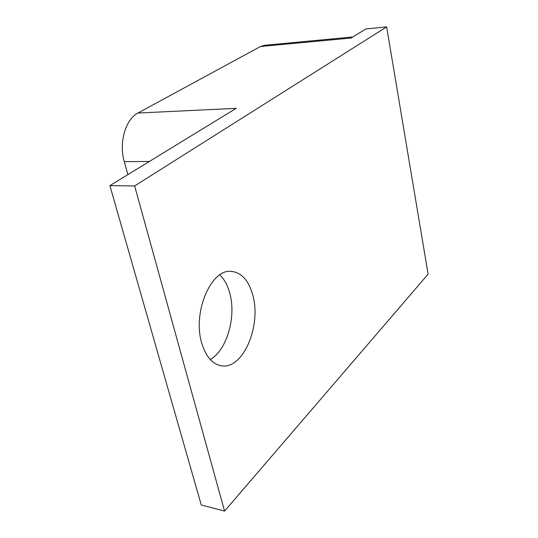 <?xml version="1.0" encoding="UTF-8"?>
<svg xmlns="http://www.w3.org/2000/svg" width="538" height="538" viewBox="0 0 538 538"><rect width="100%" height="100%" fill="white"/><g stroke="black" fill="none" stroke-linecap="round" stroke-linejoin="round"><path stroke-width="0.81" d="M201.568 342.518C192.55 312.208 211.024 269.296 230.755 271.307C241.501 272.228 248.933 280.527 253.055 296.189C261.105 325.84 243.566 368.254 222.597 365.954C212.9 364.885 205.893 357.077 201.568 342.518M219.813 274.898C224.501 279.417 227.897 285.786 229.982 293.997C236.269 317.427 226.72 350.346 210.244 359.545M127.883 174.615L124.271 161.642C118.703 142.846 125.515 119.194 137.923 113.041L260.466 46.51L264.609 45.266M260.466 46.51L351.058 38.043L365.921 28.944L386.64 26.9L428.113 274.165L224.568 511.1L134.641 185.94L386.64 26.9M224.568 511.1L201.273 504.974L109.886 185.63L236.182 108.34L137.923 113.041M109.886 185.63L134.641 185.94M218.758 69.153L221.999 67.398M124.271 161.642L149.403 161.447M219.988 365.564L222.597 365.954M264.151 45.313L352.814 36.967"/></g></svg>
